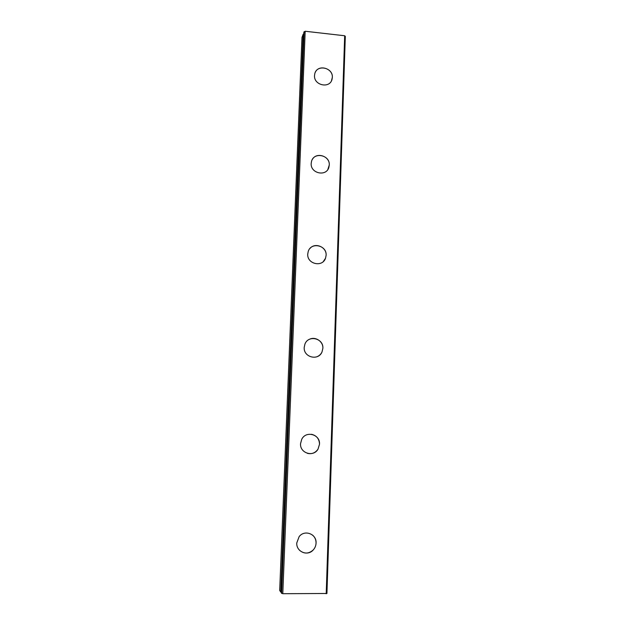 <?xml version="1.0" encoding="UTF-8"?>
<svg xmlns="http://www.w3.org/2000/svg" width="625" height="625" viewBox="0 0 625 625"><rect width="100%" height="100%" fill="white"/><g stroke="black" fill="none" stroke-linecap="round" stroke-linejoin="round"><path stroke-width="0.94" d="M312.57 535.102C314.938 537.18 316.094 539.852 316.055 543.117C315.93 545.789 314.953 548.094 313.148 550.039C308.586 553.969 304.055 554.055 299.547 550.281M296.781 542.906L299.141 536.633C304.586 529.312 316.797 534.023 316.062 543.117C315.93 545.789 314.961 548.102 313.148 550.047C307.445 556.578 296.062 551.641 296.781 542.906M311.516 434.297C316.609 435.531 319.273 438.844 319.516 444.227L318 449.18C315.328 452.953 311.781 454.336 307.367 453.336M300.547 443.633L301.766 439.211C306.078 430.367 320.328 434.43 319.516 444.227L318.008 449.18C313.375 457.477 299.734 453.18 300.547 443.633M309.328 339.367C315.312 336.102 323.367 341.453 322.867 348.344L321.961 352.07C320.844 354.344 319.102 355.93 316.75 356.82M304.203 347.398L304.93 344.094C308.391 334.602 323.703 338.273 322.867 348.344L321.969 352.07C318.219 361.148 303.352 357.281 304.203 347.398M309.984 248.445C315.156 242.07 326.797 247.055 326.117 255.328L325.516 258.258L323.352 261.492M307.742 254.047L308.227 251.461C311.07 241.727 326.961 245.195 326.117 255.32L325.523 258.25C322.43 267.672 306.891 264.039 307.742 254.047M312.328 159.484C316.438 151.633 330.031 156.133 329.266 165.055L327.836 169.508M311.18 163.461L311.523 161.359C313.922 151.578 330.109 154.984 329.273 165.047L328.852 167.43C326.25 176.961 310.336 173.422 311.18 163.461M315.203 72.531C318.5 64.031 333.117 68.227 332.328 77.406L331.477 80.766M314.516 75.516L314.773 73.766C316.828 64.039 333.156 67.461 332.336 77.398L332.023 79.383C329.789 88.898 313.68 85.383 314.516 75.516M280.758 592.078L279.688 590.414L301.984 37.422L303.156 34.25L280.758 592.078L281.414 592.195M303.766 34.078L303.156 34.25M344.68 35.758L305.18 31.25L303.828 32.414L281.383 593.039L282.789 593.703L326.93 593.484L345.312 36.359L344.68 35.758L326.211 593.75M281.383 593.031L303.836 32.391M304.102 31.664L281.633 593.43M305.18 31.25L282.789 593.703M303.352 34.148L280.969 592.141"/></g></svg>
